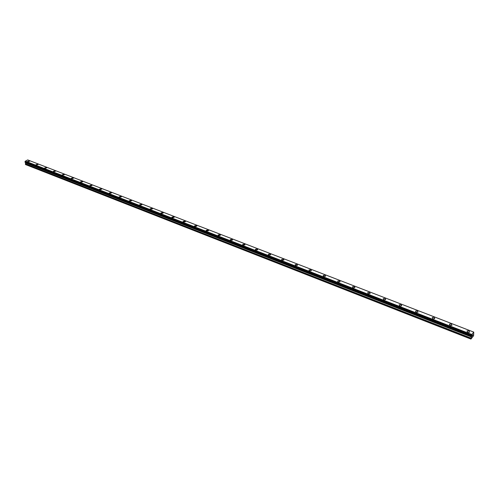 <?xml version="1.0" encoding="UTF-8"?>
<svg xmlns="http://www.w3.org/2000/svg" width="499" height="499" viewBox="0 0 499 499"><rect width="100%" height="100%" fill="white"/><g stroke="black" fill="none" stroke-linecap="round" stroke-linejoin="round"><path stroke-width="0.75" d="M27.564 161.501L29.622 161.152M29.385 160.928L29.616 161.252L27.801 161.726L27.576 161.402L29.385 160.928M35.997 164.77L38.074 164.421M37.824 164.19L38.061 164.527L36.24 164.994L36.009 164.658L37.824 164.19M44.579 168.094L46.669 167.745M46.413 167.508L46.657 167.864L44.829 168.325L44.592 167.976L46.413 167.508M53.312 171.475L55.42 171.132M55.158 170.889L55.408 171.257L53.574 171.718L53.324 171.357L55.158 170.889M62.207 174.918L64.334 174.581M64.065 174.326L64.321 174.712L62.475 175.174L62.219 174.793L64.065 174.326M71.263 178.424L73.409 178.099M73.128 177.831L73.39 178.23L71.544 178.692L71.282 178.293L73.128 177.831M80.489 181.998L82.36 181.399L82.647 181.673M82.36 181.399L82.628 181.811L80.776 182.272L80.507 181.861L82.36 181.399M89.882 185.634L91.766 185.035L92.066 185.322M91.766 185.035L92.041 185.466L90.182 185.921L89.907 185.491L91.766 185.035M99.457 189.339L101.347 188.741L101.653 189.034M101.347 188.734L101.634 189.183L99.763 189.639L99.482 189.19L101.347 188.734M109.212 193.119L111.109 192.514L111.427 192.82M111.109 192.508L111.402 192.976L109.531 193.425L109.237 192.957L111.109 192.508M119.155 196.968L121.064 196.357L121.388 196.675M121.064 196.357L121.363 196.843L119.479 197.286L119.18 196.799L121.064 196.357M129.285 200.885L131.206 200.274L131.511 200.785L129.628 201.222L129.316 200.71L131.206 200.274L131.511 200.785M139.62 204.889L141.548 204.272L141.897 204.621M141.548 204.272L141.859 204.802L139.97 205.232L139.658 204.702L141.548 204.272M150.155 208.962L152.095 208.345L152.457 208.707M152.095 208.345L152.413 208.9L150.517 209.324L150.193 208.769L152.095 208.345M160.903 213.123L162.849 212.505L163.229 212.88M162.849 212.499L163.179 213.079L161.277 213.497L160.946 212.917L162.849 212.499M171.862 217.364L173.82 216.747L174.213 217.134M173.82 216.741L174.163 217.346L172.255 217.757L171.912 217.152L173.82 216.741M183.046 221.693L185.017 221.069L185.422 221.481M185.017 221.069L185.366 221.699L183.451 222.099L183.102 221.469L185.017 221.069M194.46 226.109L196.444 225.486L196.862 225.91M196.444 225.486L196.799 226.141L194.884 226.534L194.523 225.879L196.444 225.486M206.112 230.613L208.102 229.995L208.545 230.438M208.102 229.989L208.476 230.675L206.549 231.062L206.181 230.376L208.102 229.989M218.462 235.678L218.088 234.967L220.009 234.592L220.39 235.31L218.462 235.678L218.088 234.967L220.009 234.592L220.39 235.31M230.632 240.399L230.239 239.651L232.172 239.289L232.559 240.044L230.632 240.399L230.239 239.657L232.172 239.295L232.559 240.038M243.057 245.221L242.657 244.441L244.591 244.092L244.99 244.872L243.057 245.221L242.657 244.441L244.591 244.092L244.99 244.872M255.756 250.142L255.345 249.332L257.284 248.995L257.69 249.812L255.756 250.142L255.345 249.338L257.284 248.995L257.69 249.806M270.246 254.01L270.67 254.858L268.73 255.176L268.306 254.334L270.246 254.01M268.73 255.176L268.306 254.328L270.246 254.003L270.67 254.852M281.991 260.322L281.561 259.436L283.501 259.124L283.937 260.016L281.991 260.322L281.561 259.443L283.501 259.131L283.937 260.01M295.551 265.587L295.109 264.663L297.055 264.364L297.498 265.287L295.551 265.587L295.109 264.663L297.055 264.364L297.498 265.287M309.424 270.963L308.962 270.003L310.914 269.716L311.37 270.683L309.424 270.963L308.962 270.003L310.914 269.722L311.37 270.683M323.608 276.465L323.14 275.467L325.086 275.199L325.56 276.203L323.608 276.465L323.14 275.467L325.086 275.199L325.56 276.197M338.122 282.097L337.642 281.056L339.594 280.8L340.075 281.848L338.122 282.097L337.642 281.056L339.594 280.8L340.075 281.848M352.98 287.861L352.481 286.775L354.433 286.538L354.932 287.624L352.98 287.861L352.481 286.775L354.433 286.538L354.939 287.624M368.193 293.761L367.676 292.632L369.628 292.408L370.146 293.543L368.193 293.761L367.676 292.632L369.628 292.408L370.146 293.543M383.768 299.799L383.238 298.627L385.191 298.421L385.727 299.6L383.768 299.799L383.238 298.627L385.191 298.421L385.727 299.6M399.724 305.993L399.175 304.77L401.127 304.583L401.683 305.806L399.724 305.993L399.175 304.77L401.127 304.583L401.683 305.806M417.457 310.896L418.031 312.168L416.072 312.33L415.499 311.064L417.457 310.896M416.072 312.33L415.499 311.064L417.457 310.889L418.031 312.162M432.826 318.83L432.24 317.514L434.199 317.358L434.785 318.686L432.826 318.83L432.24 317.514L434.199 317.358L434.785 318.68M450.004 325.498L449.393 324.125L451.352 323.988L451.969 325.36L450.004 325.498L449.393 324.125L451.352 323.988L451.969 325.367M468.948 330.793L469.584 332.215L467.625 332.328L466.989 330.912L468.948 330.793M467.625 332.328L466.989 330.906L468.954 330.787L469.59 332.215M472.141 335.864L472.098 336.201L472.141 335.864M472.06 336.295L472.447 335.128M472.609 335.11L472.884 334.686M472.759 335.172L472.572 335.646L472.759 335.172M472.497 335.777L472.852 334.729M471.686 334.636L470.937 339.083L473.601 335.727L473.763 332.109L471.686 334.636L25.249 161.233L25.075 162.206L471.262 336.002L25.069 162.2M25.418 162.337L25.674 164.626L470.937 339.083M471.48 336.17L25.48 162.418L471.474 336.17M473.763 332.109L27.713 159.917L25.249 161.233M471.755 334.473L25.299 161.121M471.642 334.754L25.224 161.314M471.461 336.126L25.437 162.375M470.831 339.002L25.468 164.514M471.374 335.403L25.025 161.745M471.337 335.478L24.987 161.795M471.306 335.553L24.962 161.844M471.274 335.665L24.95 161.926M471.237 335.927L24.994 162.125M471.243 335.989L25.031 162.181M471.561 336.232L25.636 162.506M471.58 336.363L25.711 162.612M471.53 336.744L25.773 162.911M471.461 336.968L25.748 163.073M470.981 338.122L25.387 163.847M470.913 338.347L25.368 164.009"/></g></svg>
